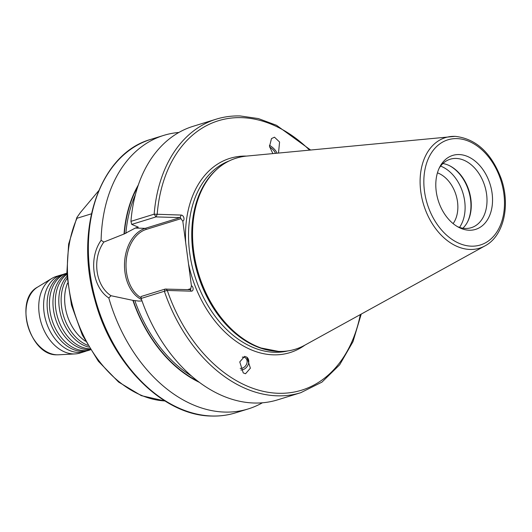 <?xml version="1.0" encoding="UTF-8"?>
<svg xmlns="http://www.w3.org/2000/svg" width="532" height="532" viewBox="0 0 532 532"><rect width="100%" height="100%" fill="white"/><g stroke="black" fill="none" stroke-linecap="round" stroke-linejoin="round"><path stroke-width="0.8" d="M90.433 349.817A40.093 28.149 -107.2 0 1 84.056 350.628A40.093 28.149 -107.2 0 1 50.759 315.356A40.093 28.149 -107.2 0 1 66.766 273.209L64.651 273.86A40.093 28.149 -107.2 0 0 48.631 292.527A40.093 28.149 -107.2 0 0 64.558 344.091A40.093 28.149 -107.2 0 0 81.715 351.353A40.093 28.149 -107.2 0 0 88.319 350.468L90.433 349.817M86.543 350.927A40.093 28.149 -107.2 0 1 84.814 351.552A40.093 28.149 -107.2 0 1 78.211 352.437A40.093 28.149 -107.2 0 1 44.881 316.999A40.093 28.149 -107.2 0 1 61.147 274.944A40.093 28.149 -107.2 0 1 62.922 274.485M87.74 345.328A40.093 28.149 -107.2 0 1 63.621 316.141A40.093 28.149 -107.2 0 1 67.072 278.429M89.815 348.819A40.093 28.149 -107.2 0 1 57.775 317.943A40.093 28.149 -107.2 0 1 66.819 274.379M98.626 190.802L80.359 212.587L76.881 217.515L77.014 218.266L91.418 213.817M90.207 349.458A40.093 28.149 -107.2 0 1 87.561 349.544A40.093 28.149 -107.2 0 1 70.404 342.282A40.093 28.149 -107.2 0 1 54.477 290.725A40.093 28.149 -107.2 0 1 66.786 273.628M88.784 347.117A40.093 28.149 -107.2 0 1 76.249 340.48A40.093 28.149 -107.2 0 1 60.316 288.916A40.093 28.149 -107.2 0 1 66.932 276.367M67.504 283.137A40.093 28.149 72.8 0 0 66.161 287.114A40.093 28.149 72.8 0 0 82.094 338.671A40.093 28.149 72.8 0 0 85.446 341.198M242.273 357.158A6.012 4.815 -54.2 0 1 243.463 357.138A6.012 4.815 -54.2 0 1 245.385 357.863A6.012 4.815 -54.2 0 1 246.429 364.467A6.012 4.815 -54.2 0 1 240.278 368.35A6.012 4.815 -54.2 0 1 240.225 368.344M245.531 373.743L243.23 372.899L239.772 361.906L244.62 356.36L246.915 357.205L250.373 368.197L245.531 373.743M272.869 153.568L269.511 146.453L271.486 138.593L274.479 137.19L279.579 142.024L278.502 153.03M459.116 154.553A38.71 27.179 72.8 0 0 439.991 166.549A38.71 27.179 72.8 0 0 458.777 227.363A38.71 27.179 72.8 0 0 469.217 230.23A38.71 27.179 72.8 0 0 492.087 193.222A38.71 27.179 72.8 0 0 459.116 154.553M457.254 226.519A35.817 25.15 72.8 0 0 465.427 228.454A35.817 25.15 72.8 0 0 471.332 227.663A35.817 25.15 72.8 0 0 485.862 190.097A35.817 25.15 72.8 0 0 456.09 158.436A35.817 25.15 72.8 0 0 450.185 159.221A35.817 25.15 72.8 0 0 439.206 168.112M84.814 351.552L79.96 353.055A40.093 28.149 -107.2 0 1 75.098 353.913A40.093 28.149 -107.2 0 1 73.35 353.933A40.093 28.149 -107.2 0 1 40.878 321.887A40.093 28.149 -107.2 0 1 51.79 278.469A40.093 28.149 -107.2 0 1 56.292 276.44L61.147 274.944M262.409 402.791A143.148 100.508 -107.2 0 1 248.231 408.928A143.148 100.508 -107.2 0 1 224.65 412.074A143.148 100.508 -107.2 0 1 108.801 297.98C92.422 287.253 88.538 258.053 101.107 240.311A143.148 100.508 -107.2 0 1 163.723 135.387A143.148 100.508 -107.2 0 1 178.892 132.461M101.107 240.311L103.853 242.06L124.016 234.02A123.158 86.477 -107.2 0 1 138.34 184.95M191.42 285.697A2.919 2.048 -107.2 0 1 193.136 288.923A2.919 2.048 -107.2 0 1 191.38 291.177L167.287 290.459L164.355 291.263A143.148 100.508 -107.2 0 0 300.793 392.689L277.571 399.864A143.148 100.508 -107.2 0 1 253.99 403.01A143.148 100.508 -107.2 0 1 141.133 298.439L141.086 296.51L165.086 289.095L190.13 289.687A1.071 0.751 72.8 0 0 190.769 288.663L191.42 285.697L182.815 221.206L180.953 218.685A1.071 0.751 72.8 0 0 180.042 217.615L156.016 216.896L131.723 224.404L130.945 221.345A143.148 100.508 -107.2 0 1 193.063 126.323L216.285 119.148A143.148 100.508 -107.2 0 0 154.167 214.17L181.219 215.061A3.219 2.261 -107.2 0 1 183.859 217.748A3.219 2.261 -107.2 0 1 182.815 221.206M124.016 234.02L135.314 228.062L138.28 227.144L131.723 224.404M130.945 221.345L154.167 214.17L156.016 216.896L157.193 214.349A141 99.005 72.8 0 1 241.614 117.652A141 99.005 72.8 0 1 309.491 150.057M141.997 300.926L138.805 301.085L132.867 300.354L111.015 295.719L108.801 297.98M199.314 382.322A123.158 86.477 -107.2 0 1 132.867 300.354M165.086 289.095L164.355 291.263L141.133 298.439M459.528 227.39A36.508 25.636 72.8 0 0 462.847 192.797A36.508 25.636 72.8 0 0 440.596 166.104M453.118 223.606A30.071 21.114 72.8 0 0 455.997 194.918A30.071 21.114 72.8 0 0 437.437 172.847M467.196 222.569A36.508 25.636 72.8 0 0 449.646 165.765M462.88 228.208A35.817 25.15 72.8 0 0 467.389 222.216A35.817 25.15 72.8 0 0 450.006 165.944A35.817 25.15 72.8 0 0 442.897 163.543M103.853 242.06C91.856 258.705 95.441 285.697 111.015 295.719M166.044 288.969L167.287 290.459A141 99.005 72.8 0 0 271.101 392.716A141 99.005 72.8 0 0 360.324 314.592M276.973 153.176A7.448 2.607 42.1 0 0 269.438 145.329M269.578 146.972A6.012 2.101 -137.9 0 1 275.403 153.329M240.903 370.019A7.448 5.958 125.8 0 0 248.038 364.959A7.448 5.958 125.8 0 0 246.775 357.105M77.014 218.266A114.546 80.432 72.8 0 0 83.258 335.08A114.546 80.432 72.8 0 0 164.867 400.935M57.05 354.811A36.003 25.283 72.8 0 0 58.62 354.791L56.991 354.811C29.712 355.915 13.566 299.45 37.692 287.041A36.003 25.283 72.8 0 0 27.89 326.03A36.003 25.283 72.8 0 0 57.05 354.811M141.505 299.529A36.941 25.576 91.7 0 1 124.954 272.231A36.941 25.576 91.7 0 1 145.269 228.354L180.042 217.615L181.219 215.061M180.953 218.685L146.18 229.432A35.87 24.831 -88.3 0 0 126.456 272.025A35.87 24.831 -88.3 0 0 141.113 297.78M471.345 246.17A55.022 38.63 72.8 0 0 503.851 193.575A55.022 38.63 72.8 0 0 456.995 138.613A55.022 38.63 72.8 0 0 424.483 191.207A55.022 38.63 72.8 0 0 471.345 246.17M484.984 245.884L304.71 345.241A100.016 70.224 -107.2 0 1 278.888 351.419A100.016 70.224 -107.2 0 1 194.386 255.972A100.016 70.224 -107.2 0 1 246.283 156.115L455.126 136.352C475.847 138.653 491.156 152.624 501.058 178.26C510.733 205.086 503.817 236.082 484.984 245.884A57.855 40.625 -107.2 0 1 470.049 249.455A57.855 40.625 -107.2 0 1 421.164 194.24A57.855 40.625 -107.2 0 1 451.183 136.478A57.855 40.625 -107.2 0 1 454.953 136.358M211.949 415.997A143.148 100.508 72.8 0 0 235.53 412.852C227.836 415.219 219.862 416.29 211.603 416.044C163.065 415.758 111.401 363.808 94.736 299.403C74.154 228.58 100.162 153.289 151.022 139.311A143.148 100.508 72.8 0 0 92.947 289.468A143.148 100.508 72.8 0 0 211.949 415.997M287.745 350.94A99.511 69.872 -107.2 0 1 274.439 352.284A99.511 69.872 -107.2 0 1 192.225 266.545A99.511 69.872 -107.2 0 1 229.059 160.983M260.88 347.995A99.71 70.011 -107.2 0 1 260.693 347.928A99.71 70.011 -107.2 0 1 198.423 274.492A99.71 70.011 -107.2 0 1 208.418 178.732A99.71 70.011 -107.2 0 1 208.537 178.566M272.111 350.827A99.511 69.872 -107.2 0 1 197.937 274.645A99.511 69.872 -107.2 0 1 216.211 169.894M285.272 351.22A99.983 70.204 -107.2 0 1 278.748 351.433A99.983 70.204 -107.2 0 1 261.072 348.061A99.983 70.204 -107.2 0 1 198.636 274.426A99.983 70.204 -107.2 0 1 208.657 178.406A99.983 70.204 -107.2 0 1 226.858 162.147M125.871 233.395A121.708 85.459 -107.2 0 1 135.387 194.725M185.688 242.758A101.659 71.381 -107.2 0 1 246.502 156.095M304.909 345.135A101.659 71.381 -107.2 0 1 273.262 354.831A101.659 71.381 -107.2 0 1 188.501 263.825M197.924 381.271A122.779 86.211 -107.2 0 1 133.153 300.361M191.367 375.918A121.708 85.459 -107.2 0 1 134.842 300.593M124.302 234.027A122.779 86.211 -107.2 0 1 137.781 186.606M187.683 289.614L190.769 288.663M135.314 228.062L145.269 228.354A1.071 0.751 72.8 0 1 146.18 229.432M190.13 289.687L191.38 291.177M165.013 401.028L141.332 395.655L118.55 382.023L98.36 361.241L82.261 334.921L71.468 305.082L66.799 274.007L68.628 244.082L76.847 217.581M58.62 354.791L75.098 353.913M304.71 345.241C296.71 349.63 288.071 351.692 278.795 351.439L260.693 347.928M248.231 408.928L235.53 412.852M310.528 149.958L276.494 125.279L258.372 118.576L240.218 115.956C231.959 115.71 223.985 116.781 216.285 119.148M163.723 135.387L151.022 139.311M300.793 392.689L321.953 382.122L339.655 364.806L352.975 341.71L361.235 314.086M246.283 156.115C231.154 157.731 218.612 165.159 208.657 178.406L208.418 178.732M37.692 287.041L51.79 278.469"/></g></svg>
